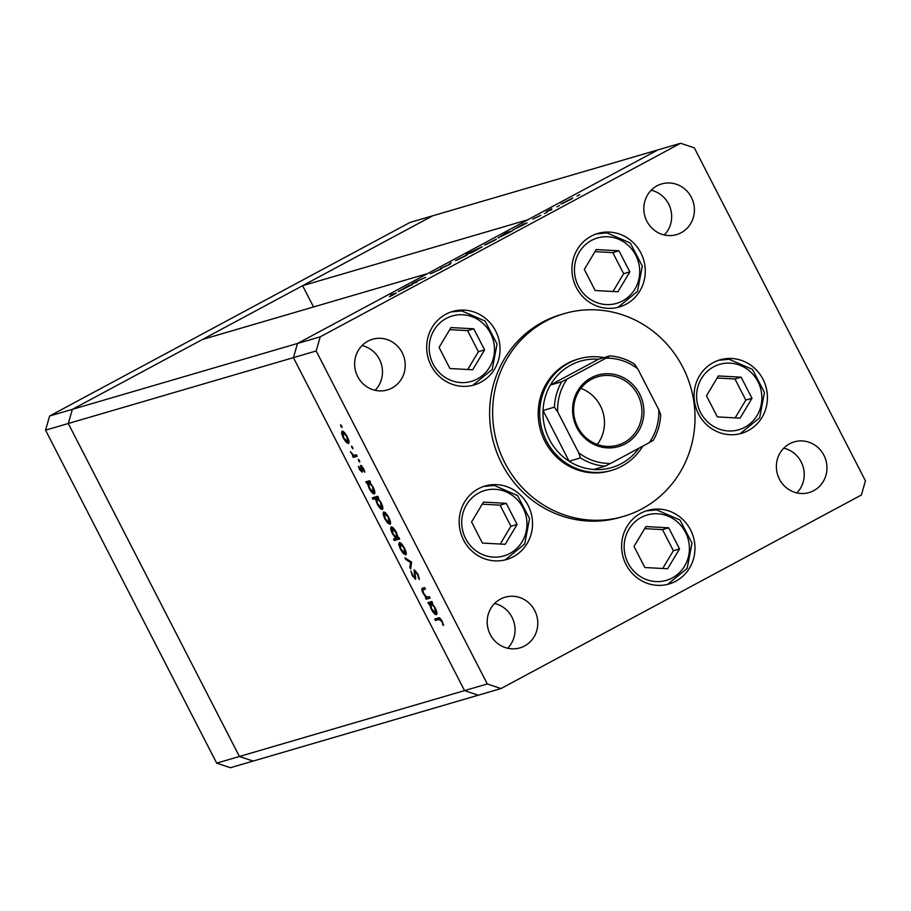 <?xml version="1.0" encoding="UTF-8"?>
<svg xmlns="http://www.w3.org/2000/svg" width="911" height="911" viewBox="0 0 911 911"><rect width="100%" height="100%" fill="white"/><g stroke="black" fill="none" stroke-linecap="round" stroke-linejoin="round"><path stroke-width="1.37" d="M680.608 143.266L657.867 149.916L297.498 343.47L427.635 273.585L202.504 339.45L72.368 409.346L68.291 423.501L239.422 756.483L253.133 761.084L239.422 756.483L68.291 423.501L72.368 409.346L432.736 215.793L302.6 285.69L527.731 219.813L657.867 149.916L409.996 222.443L49.627 415.997L45.55 430.151L216.681 763.133L230.392 767.734L501.004 688.557L861.373 495.003L865.45 480.849L694.319 147.867L680.608 143.266L320.239 336.819L316.163 350.974L487.283 683.956L501.004 688.557M320.239 336.819L297.498 343.47L293.422 357.636L297.498 343.47L49.627 415.997M45.55 430.151L293.422 357.636L464.542 690.606L478.264 695.207L464.542 690.606L216.681 763.133M313.543 306.961L302.6 285.69M579.032 358.82L577.517 359.264A58.099 55.446 73.7 0 0 544.903 441.311A58.099 55.446 73.7 0 0 610.154 470.793L611.668 470.349A58.099 55.446 -106.3 0 1 546.418 440.867A58.099 55.446 -106.3 0 1 579.032 358.82A58.099 55.446 -106.3 0 1 603.959 357.624M682.817 367.235A105.642 100.814 73.7 0 0 564.171 313.635A105.642 100.814 73.7 0 0 504.853 462.811A105.642 100.814 73.7 0 0 623.5 516.412A105.642 100.814 73.7 0 0 682.817 367.235M564.171 313.635L561.142 314.523A105.642 100.814 73.7 0 0 501.824 463.699A105.642 100.814 73.7 0 0 620.471 517.3L623.5 516.412M431.097 365.55A38.296 36.542 73.7 0 0 474.107 384.977A38.296 36.542 73.7 0 0 495.607 330.898A38.296 36.542 73.7 0 0 452.596 311.471A38.296 36.542 73.7 0 0 431.097 365.55M576.333 287.534A38.296 36.542 73.7 0 0 619.343 306.973A38.296 36.542 73.7 0 0 640.843 252.894A38.296 36.542 73.7 0 0 597.844 233.455A38.296 36.542 73.7 0 0 576.333 287.534M698.498 413.924A38.296 36.542 73.7 0 0 741.497 433.351A38.296 36.542 73.7 0 0 763.008 379.272A38.296 36.542 73.7 0 0 719.997 359.845A38.296 36.542 73.7 0 0 698.498 413.924M626.039 564.547A38.296 36.542 73.7 0 0 669.05 583.985A38.296 36.542 73.7 0 0 690.549 529.906A38.296 36.542 73.7 0 0 647.539 510.467A38.296 36.542 73.7 0 0 626.039 564.547M463.597 540.086A38.296 36.542 73.7 0 0 506.607 559.513A38.296 36.542 73.7 0 0 528.107 505.434A38.296 36.542 73.7 0 0 485.096 486.007A38.296 36.542 73.7 0 0 463.597 540.086M823.92 455.272A26.408 25.201 -106.3 0 1 809.093 492.566A26.408 25.201 -106.3 0 1 779.429 479.163A26.408 25.201 -106.3 0 1 794.267 441.869A26.408 25.201 -106.3 0 1 823.92 455.272M783.767 448.178A26.408 25.201 -106.3 0 1 801.179 461.923A26.408 25.201 -106.3 0 1 796.852 492.919M402.172 352.659A26.408 25.201 -106.3 0 1 387.346 389.954A26.408 25.201 -106.3 0 1 357.681 376.55A26.408 25.201 -106.3 0 1 372.519 339.256A26.408 25.201 -106.3 0 1 402.172 352.659M362.02 345.554A26.408 25.201 -106.3 0 1 379.431 359.31A26.408 25.201 -106.3 0 1 375.104 390.307M646.867 221.225A26.408 25.201 73.7 0 0 676.531 234.628A26.408 25.201 73.7 0 0 691.358 197.334A26.408 25.201 73.7 0 0 661.693 183.931A26.408 25.201 73.7 0 0 646.867 221.225M664.29 234.981A26.408 25.201 73.7 0 0 668.617 203.984A26.408 25.201 73.7 0 0 651.194 190.24M490.243 634.489A26.408 25.201 73.7 0 0 519.908 647.892A26.408 25.201 73.7 0 0 534.734 610.598A26.408 25.201 73.7 0 0 505.081 597.195A26.408 25.201 73.7 0 0 490.243 634.489M507.666 648.245A26.408 25.201 73.7 0 0 511.993 617.248A26.408 25.201 73.7 0 0 494.582 603.492M429.332 596.648L430.094 598.117L426.211 599.256L425.46 597.775L426.154 597.57L423.046 593.232C421.52 589.884 421.406 588.199 422.704 588.176L424.685 587.595L425.437 589.064L422.818 590.032L423.649 593.346L426.769 597.126L429.332 596.648M425.255 588.722L422.818 590.032M414.835 577.893L414.084 569.876L417.933 574.146L419.333 579.476L417.386 574.306L414.835 571.356L415.61 579.35L412.296 575.672L410.941 571.038L412.922 575.672L414.835 577.893L415.803 577.369L414.926 577.836M414.79 571.368L415.723 570.867L414.607 572.097M411.601 562.133L410.645 568.942L409.825 567.348L410.599 562.543L405.725 559.388L404.905 557.794L411.601 562.133M405.919 554.776L403.448 553.672L400.453 549.287L398.756 544.539L399.291 542.489C400.692 542.478 402.423 544.357 404.473 548.115C406.317 551.929 406.716 554.195 405.668 554.913L405.816 554.845M390.238 524.258L387.767 523.153L384.772 518.769L383.075 514.032L383.599 511.982C385.011 511.971 386.742 513.838 388.792 517.596C390.637 521.422 391.035 523.688 389.988 524.394L390.136 524.326M367.338 483.092L366.621 483.297L365.869 481.828L369.741 480.689L370.504 482.158L369.832 482.363L373.089 487.043C374.933 490.892 375.332 493.17 374.284 493.887C372.861 493.853 371.107 491.951 369.046 488.171L367.338 483.092L369.559 481.896L366.621 483.297M341.739 426.063L342.001 427.555L340.862 426.325L340.6 424.822L341.739 426.063M487.283 683.956L464.542 690.606L293.422 357.636L316.163 350.974M348.708 443.452L346.237 442.347L343.242 437.963L341.545 433.215L342.069 431.165C343.481 431.154 345.212 433.032 347.262 436.79C349.107 440.605 349.505 442.871 348.457 443.589L348.606 443.52M352.671 447.312L352.933 448.816L351.521 446.083L352.671 447.312M356.44 454.805L357.192 456.274L353.32 457.413L352.557 455.944L353.138 455.773L350.462 451.708L353.673 455.318L356.44 454.805M359.481 460.579L359.743 462.071L358.592 460.829L358.33 459.338L359.481 460.579M362.191 472.217L359.481 469.552L358.456 466.318L361.28 470.816L360.688 465.43L363.614 468.618L364.855 472.194L361.462 466.887L362.373 471.568M361.28 470.816L362.031 469.985M361.371 465.623L360.369 466.159L360.688 465.43M361.428 466.91L362.236 466.478L361.303 467.4M375.378 498.647L373.055 499.33L372.303 497.85L377.746 496.267L378.498 497.736L377.826 497.93L381.083 502.61C382.939 506.459 383.337 508.748 382.29 509.454C380.855 509.42 379.113 507.518 377.052 503.749L375.378 498.647L377.598 497.452L373.055 499.33M398.221 537.718L398.938 537.513L399.701 538.982L394.258 540.576L393.495 539.107L395.773 538.435L392.482 533.766C390.637 529.929 390.238 527.64 391.274 526.922C392.709 526.957 394.452 528.858 396.524 532.639L398.221 537.718M429.423 603.879L428.705 604.095L427.942 602.615L431.825 601.488L432.577 602.957L431.905 603.15L435.162 607.831C437.007 611.68 437.405 613.968 436.358 614.674C434.934 614.64 433.192 612.739 431.131 608.969L429.423 603.879L431.643 602.683L428.705 604.095M441.562 621.336L439.022 619.469L435.492 620.505L434.729 619.024L438.316 617.977C439.148 617.225 440.423 618.318 442.142 621.268L443.566 625.402L442.712 624.65L442.051 621.074M417.101 282.011L411.818 283.902L417.477 280.85L425.676 277.411L417.716 280.839L414.869 282.615L417.101 282.011M441.63 268.711L430.459 273.812L441.778 268.54M449.84 264.429L440.571 268.46L448.679 264.794L451.15 262.778L449.84 264.429M467.184 254.921L455.477 260.592L467.423 254.67M496.131 239.377L484.424 245.048L496.358 239.115M513.166 229.936L523.221 224.072L527.093 222.933L512.825 229.982M578.77 195.205L579.647 194.681M577.027 196.024L577.961 195.614M572.598 198.302L560.891 203.984L572.825 198.051M558.602 206.034L559.456 205.465M556.86 206.854L557.805 206.444M551.645 209.746L546.372 211.637L551.827 208.721L549.265 210.384L551.645 209.746M546.224 212.673L547.112 212.161M544.493 213.504L545.427 213.094M532.946 219.073L540.815 215.315L532.753 219.095M498.397 237.873L506.88 232.464L512.324 230.87L498.055 237.908M481.953 246.983L471.796 252.632L466.352 254.226L482.181 246.733M398.574 291.486L408.629 285.621L412.501 284.483L398.244 291.52M395.773 293.456L389.475 296.735L394.156 293.9L390.625 294.936L396.399 292.978M393.427 294.765L394.156 293.9M571.083 198.837L562.098 203.665L571.47 199.054M523.768 224.254L514.567 229.185L524.155 224.448M508.998 232.191L499.797 237.122L509.386 232.385M494.627 239.9L485.643 244.729L495.003 240.117M471.146 252.825L480.45 247.519L471.397 252.757M465.68 255.456L456.696 260.273L466.056 255.661M449.977 264.258L449.635 263.586M409.176 285.803L399.986 290.734L409.563 285.997M341.659 425.892L340.862 426.325M346.954 441.96L346.237 442.347M343.777 432.121L341.545 433.215M347.216 436.699L342.718 432.691L343.914 432.053L342.832 432.645L343.72 437.827L347.706 442.108L348.959 441.448L347.877 442.017M347.706 442.108L346.784 436.938M352.58 447.153L351.783 447.574M356.953 455.807L353.32 457.413M355.541 456.217L355.028 455.215M353.889 455.363L353.138 455.773M359.389 460.408L358.592 460.829M362.134 470.361L361.314 470.805L362.134 470.361M364.594 470.998L363.99 471.329M368.841 482.101L368.329 481.099M370.435 482.033L369.832 482.363M373.009 486.895L368.568 482.728L369.513 488.011L373.533 492.407L374.785 491.746M373.533 492.407L372.576 487.134M374.785 491.735L373.681 492.327M375.286 498.135L374.774 497.133M378.441 497.611L377.826 497.93M381.014 502.473L376.573 498.306L377.518 503.589L381.538 507.985L382.791 507.313L381.686 507.905M381.538 507.985L380.582 502.701M388.485 522.766L387.767 523.153M385.307 512.927L383.075 514.032M385.455 512.87L384.248 513.497L385.444 512.859M388.746 517.516L384.362 513.451L385.251 518.632L389.236 522.925L390.489 522.254L389.407 522.823M389.236 522.925L388.314 517.744M399.462 538.515L394.258 540.576M396.479 539.38L395.943 538.344M396.501 538.037L395.773 538.435M396.991 538.082L396.046 532.798L391.946 528.437L393.108 527.811L392.037 528.391L392.983 533.664L396.991 538.082L398.198 537.444L397.196 537.968M404.165 553.273L403.448 553.672M400.988 543.446L398.756 544.539M404.427 548.023L399.929 544.015L401.125 543.377L400.043 543.969L400.931 549.151L404.917 553.433L406.169 552.761L405.088 553.341M404.917 553.433L403.994 548.251M410.998 566.722L409.825 567.348M411.487 562.064L410.599 562.543M406.625 558.91L405.725 559.388M419.231 577.688L418.354 578.166M415.541 576.287L414.96 576.606M414.938 573.93L414.357 574.249M429.844 597.639L426.211 599.256M428.432 598.06L427.919 597.058M426.906 597.172L426.154 597.57M424.15 589.235L424.036 587.777M430.926 602.9L430.413 601.898M432.509 602.831L431.905 603.15M435.094 607.694L430.652 603.526L431.598 608.81L435.606 613.205L436.87 612.534L435.754 613.126M435.606 613.205L434.661 607.922M440.309 618.546L435.492 620.505M437.713 619.309L437.2 618.307M443.327 624.32L442.712 624.65M639.602 393.962A37.237 35.54 -106.3 0 1 625.231 443.873A37.237 35.54 -106.3 0 1 576.868 427.658A37.237 35.54 -106.3 0 1 591.25 377.746A37.237 35.54 -106.3 0 1 639.602 393.962M577.756 427.077A35.654 34.026 73.7 0 0 617.795 445.16A35.654 34.026 73.7 0 0 637.814 394.816A35.654 34.026 73.7 0 0 597.775 376.721A35.654 34.026 73.7 0 0 577.756 427.077M597.263 444.454A35.654 34.026 73.7 0 0 600.372 405.771A35.654 34.026 73.7 0 0 580.854 388.382M554.4 407.171L543.036 410.497L569.102 461.228L580.478 457.903L578.701 452.756A52.827 50.401 73.7 0 0 610.541 463.437L649.327 442.598A52.827 50.401 73.7 0 0 658.79 409.745L637.768 368.864A52.827 50.401 73.7 0 0 605.94 358.182L567.154 379.022A52.827 50.401 73.7 0 0 557.691 411.874L554.4 407.171A55.457 52.929 -106.3 0 1 561.723 381.743L550.358 385.08L598.481 359.23A55.457 52.929 73.7 0 0 550.358 385.08A55.457 52.929 73.7 0 0 543.036 410.497A55.457 52.929 73.7 0 0 549.401 439.444A55.457 52.929 73.7 0 0 569.102 461.228A55.457 52.929 73.7 0 0 593.744 469.495A55.457 52.929 73.7 0 0 638.941 448.178M642.779 446.117A58.099 55.446 -106.3 0 1 611.668 470.349M658.79 409.745L660.68 414.642C660.27 423.877 657.81 432.44 653.301 440.32L649.327 442.598M609.914 355.905A55.457 52.929 -106.3 0 1 634.489 364.161L634.716 364.229C627.064 359.344 618.797 356.565 609.903 355.894L605.94 358.182M634.489 364.161L637.768 368.864M598.481 359.23L609.846 355.905M561.723 381.743L567.154 379.022M557.691 411.874L578.701 452.756M610.541 463.437L605.109 466.159A55.457 52.929 -106.3 0 1 580.478 457.903M593.744 469.495L605.109 466.159M439.079 347.421L449.92 368.534L472.684 369.775L484.595 349.904L473.754 328.803L450.991 327.561L439.079 347.421M467.742 369.502L478.412 351.714L467.559 330.613L449.738 329.645M467.559 330.613L473.754 328.803M478.412 351.714L484.595 349.904M584.315 269.417L595.156 290.518L617.92 291.759L629.843 271.899L618.99 250.798L596.227 249.557L584.315 269.417M612.989 291.497L623.648 273.71L612.807 252.598L594.985 251.63M612.807 252.598L618.99 250.798M623.648 273.71L629.843 271.899M471.579 521.969L482.42 543.07L505.184 544.311L517.095 524.451L506.254 503.339L483.49 502.098L471.579 521.969M500.241 544.038L510.912 526.262L500.071 505.149L482.249 504.182M500.071 505.149L506.254 503.339M510.912 526.262L517.095 524.451M634.01 546.429L644.863 567.53L667.626 568.771L679.538 548.912L668.685 527.811L645.933 526.569L634.01 546.429M662.684 568.51L673.354 550.722L662.502 529.61L644.681 528.642M662.502 529.61L668.685 527.811M673.354 550.722L679.538 548.912M706.469 395.807L717.321 416.908L740.074 418.149L751.996 398.289L741.144 377.177L718.38 375.947L706.469 395.807M735.143 417.876L745.813 400.1L734.961 378.987L717.139 378.019M734.961 378.987L741.144 377.177M745.813 400.1L751.996 398.289M440.457 618.694L439.022 619.469M462.72 314.762A34.071 32.511 73.7 0 0 429.206 346.886A34.071 32.511 73.7 0 0 460.955 382.574A34.071 32.511 73.7 0 0 494.457 350.439A34.071 32.511 73.7 0 0 462.72 314.762M472.741 385.353L492.225 369.399L497.053 344.051L485.062 321.014L461.74 310.902L451.241 311.892A38.296 36.542 -106.3 0 1 461.615 310.913M607.956 236.758A34.071 32.511 73.7 0 0 574.454 268.882A34.071 32.511 73.7 0 0 606.191 304.559A34.071 32.511 73.7 0 0 639.704 272.435A34.071 32.511 73.7 0 0 607.956 236.758M617.977 307.337L637.472 291.395L642.301 266.046L630.298 243.009L606.977 232.886L596.489 233.888A38.296 36.542 -106.3 0 1 606.863 232.909M495.22 489.309A34.071 32.511 73.7 0 0 461.718 521.434A34.071 32.511 73.7 0 0 493.455 557.111A34.071 32.511 73.7 0 0 526.957 524.987A34.071 32.511 73.7 0 0 495.22 489.309M505.241 559.889L524.725 543.935L529.553 518.598L517.562 495.561L494.24 485.438L483.741 486.44A38.296 36.542 -106.3 0 1 494.115 485.449M657.662 513.77A34.071 32.511 73.7 0 0 624.149 545.894A34.071 32.511 73.7 0 0 655.886 581.571A34.071 32.511 73.7 0 0 689.399 549.447A34.071 32.511 73.7 0 0 657.662 513.77M667.672 584.35L687.167 568.407L691.996 543.058L680.005 520.022L656.672 509.898L646.184 510.9A38.296 36.542 -106.3 0 1 656.558 509.921M730.121 363.147A34.071 32.511 73.7 0 0 696.608 395.272A34.071 32.511 73.7 0 0 728.344 430.949A34.071 32.511 73.7 0 0 761.858 398.824A34.071 32.511 73.7 0 0 730.121 363.147M740.131 433.727L759.626 417.785L764.454 392.436L752.452 369.399L729.13 359.276L718.642 360.278A38.296 36.542 -106.3 0 1 729.016 359.287M423.103 589.793L425.335 588.597"/></g></svg>
